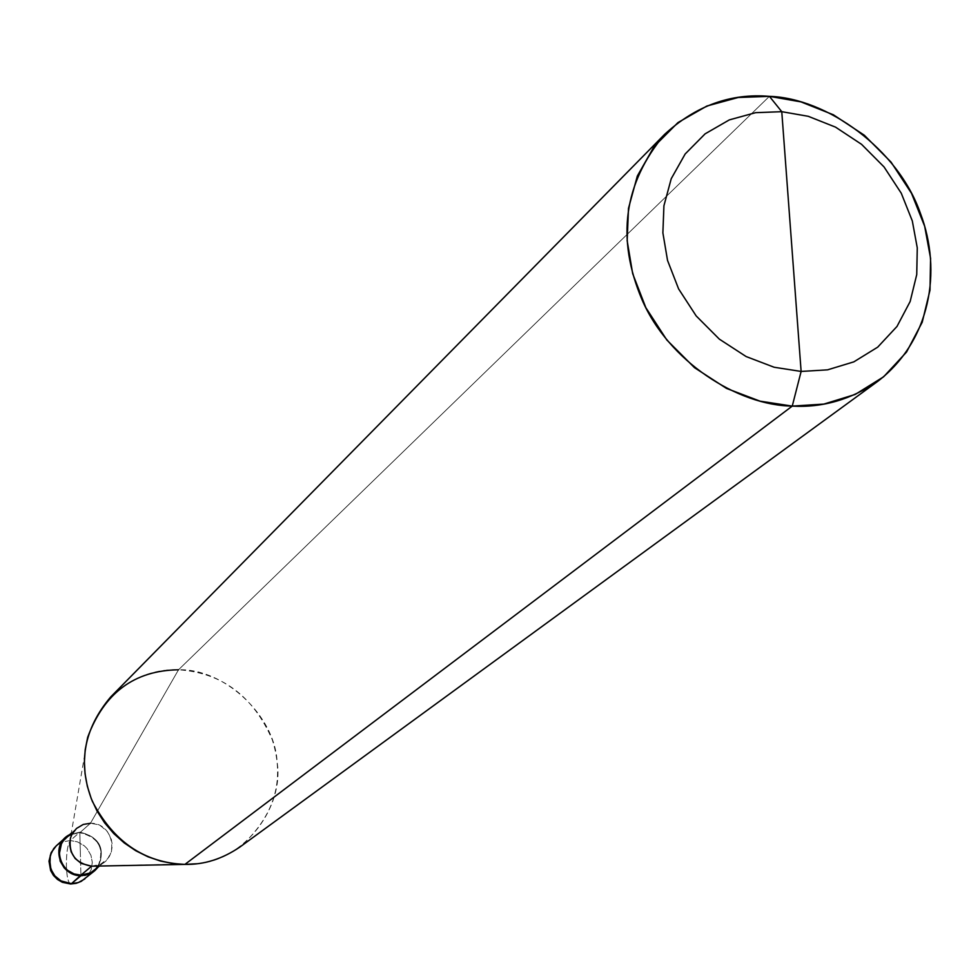 <?xml version="1.0" encoding="UTF-8"?>
<svg xmlns="http://www.w3.org/2000/svg" width="980" height="980" viewBox="0 0 980 980"><rect width="100%" height="100%" fill="white"/><g stroke="black" fill="none" stroke-linecap="round" stroke-linejoin="round"><path stroke-width="0.73" stroke-dasharray="4.9 3.68" d="M79.809 832.143C99.825 837.153 105.852 848.901 97.878 867.361C105.852 848.901 99.825 837.153 79.809 832.143L69.629 834.617L79.809 832.143L80.385 853.899L79.809 832.143L70.34 840.571L63.063 841.783L56.264 845.838L63.063 841.783L70.34 840.571L79.809 832.143M65.991 837.888L72.679 833.907L79.821 832.718L80.936 875.14L79.821 832.718L71.038 834.58M70.535 883.985C68.159 882.613 66.775 876.598 66.383 865.977C66.334 852.845 67.657 844.368 70.34 840.571C67.657 844.368 66.334 852.845 66.383 865.977C66.775 876.598 68.159 882.613 70.535 883.985L70.756 883.985M84.831 878.938L87.575 876.181L91.25 869.481L92.292 862.412L90.969 855.344L87.049 848.558L84.194 845.716L77.395 841.832L70.34 840.571L77.395 841.832L84.194 845.716L87.049 848.558L90.969 855.344L92.292 862.412L91.25 869.481L87.575 876.181L84.831 878.938M98.061 866.075C104.848 848.386 98.76 837.275 79.821 832.718L90.466 823.261L178.507 669.793L769.41 96.346L178.507 669.793L90.466 823.261L79.821 832.718L86.767 833.968L93.455 837.79L96.261 840.595L100.132 847.271L101.442 854.229L100.413 861.175L96.812 867.766L94.117 870.485M87.673 737.327L70.389 838.414C73.99 828.59 80.678 823.543 90.466 823.261C115.787 822.637 120.332 863.662 94.239 866.063L92.794 866.173M110.777 696.866C131.271 677.915 153.848 668.887 178.507 669.793C221.921 672.733 253.183 696.057 272.293 739.778C285.204 780.301 274.498 815.985 240.174 846.842M91.618 866.198L100.413 864.336L107.69 858.75L111.328 852.086L112.357 845.042L111.022 838.01L107.114 831.236L101.001 826.14L97.498 824.535L90.466 823.261M94.239 866.063L196.772 863.76C245.11 860.379 284.372 806.332 277.132 762.17C275.013 715.204 223.697 668.152 178.507 669.793M71.283 833.123L76.465 828.48M99.47 866.051L104.946 861.494"/><path stroke-width="1.47" d="M97.878 867.361L94.925 870.571L90.111 873.719L84.856 875.385L80.936 875.14L71.442 883.666L61.005 880.898L54.892 875.936L52.577 872.739L49.858 865.732L50.286 855.344L53.667 848.656L56.264 845.838L51.658 851.877L49.564 858.86L50.899 869.272L54.892 875.936L61.005 880.898L71.442 883.666L78.314 882.564L84.831 878.938L78.314 882.564L71.442 883.666L80.96 875.716C59.927 876.243 49.551 844.527 69.629 834.617L62.953 840.301L60.919 843.572L58.825 850.616L60.172 861.163L64.215 867.888L67.093 870.693L73.917 874.491L81.916 875.704L90.846 873.352L97.878 867.361M178.507 669.793C134.395 670.418 104.125 692.933 87.673 737.327L85.211 749.676L84.39 761.815L85.064 773.796L87.318 786.193L91.287 798.725L97.057 811.06L104.591 822.784L113.741 833.539L124.264 842.947L135.816 850.763L148.041 856.814L160.524 861.065L172.921 863.539L184.914 864.397L792.257 406.1C822.453 407.852 850.995 399.571 877.86 381.269C930.302 340.979 942.466 271.276 920.416 213.346C898.096 149.095 826.961 98.147 769.41 96.346C730.786 93.088 695.886 105.718 664.734 134.248C623.709 183.321 616.126 238.422 641.949 299.537C668.299 361.167 737.781 405.573 792.257 406.1L760.002 401.151L726.511 388.423L694.489 367.672L666.817 339.974L645.832 307.647L632.676 273.641L627.163 240.713L628.499 208.324L637.331 176.032L654.089 146.559L677.939 122.598L706.874 106.036L738.234 97.486L769.41 96.346L781.77 111.683L808.243 116.302L835.524 127.131L861.543 144.317L884.046 166.943L901.269 193.232L912.307 220.917L917.268 247.854L916.741 274.572L910.151 301.509L896.982 326.463L877.7 347.153L853.85 361.853L827.573 369.84L801.126 371.445L781.77 111.683L755.605 112.676L729.316 119.891L705.11 133.844L685.179 153.97L671.239 178.691L663.926 205.763L662.884 232.885L667.539 260.435L678.601 288.892L696.18 315.928L719.332 339.129L746.111 356.536L774.127 367.243L801.126 371.445L792.257 406.1L184.914 864.397L91.618 866.198L80.936 875.14L74.088 873.94L67.449 870.24L64.643 867.508L60.711 860.955L59.266 854.07L61.446 843.829L63.431 840.656L71.283 833.123M71.038 834.58C50.311 843.327 59.817 875.667 80.936 875.14L90.356 872.947L95.195 869.517L98.061 866.075M90.466 823.261L83.227 824.462L76.465 828.48L71.871 834.495L70.511 837.937L69.678 844.858L71.136 851.828L75.117 858.468L81.218 863.429L91.618 866.198C75.607 863.294 68.526 854.033 70.389 838.414M99.47 866.051L90.564 872.837L80.936 875.14L91.618 866.198L184.914 864.397C144.342 862.78 113.496 841.771 92.377 801.395C77.457 763.849 83.594 728.998 110.777 696.866L664.734 134.248M801.126 371.445L774.127 367.243L746.111 356.536L719.332 339.129L696.18 315.928L678.601 288.892L667.539 260.435L662.884 232.885L663.926 205.763L671.239 178.691L685.179 153.97L705.11 133.844L729.316 119.891L755.605 112.676L781.77 111.683L801.126 371.445L827.573 369.84L853.85 361.853L877.7 347.153L896.982 326.463L910.151 301.509L916.741 274.572L917.268 247.854L912.307 220.917L901.269 193.232L884.046 166.943L861.543 144.317L835.524 127.131L808.243 116.302L781.77 111.683L769.41 96.346L800.917 101.871L833.38 114.783L864.299 135.215L891.053 162.117L911.535 193.366L924.667 226.282L930.584 258.34L929.995 290.154L922.205 322.261L906.549 352.053L883.605 376.81L855.185 394.45L823.849 404.091L792.257 406.1L801.126 371.445M92.794 866.173L91.618 866.198M877.86 381.269L240.174 846.842C222.472 858.958 204.061 864.801 184.914 864.397L196.772 863.76M70.535 883.985L62.365 882.294L57.477 879.452L53.459 875.422L50.629 870.51L49 861.175L51.07 852.821L56.203 845.887M56.264 845.838L65.587 837.459M70.756 883.985L76.134 883.335L81.205 881.375L94.472 870.951"/></g></svg>

